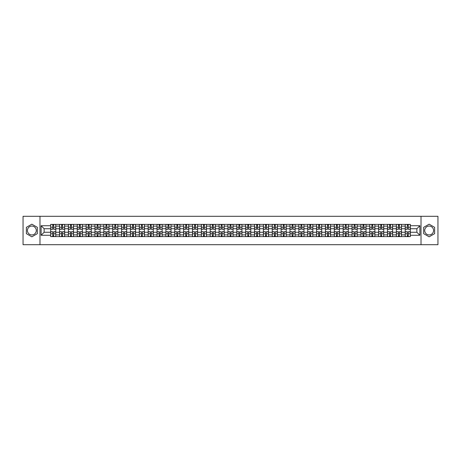 <?xml version="1.0" encoding="UTF-8"?>
<svg xmlns="http://www.w3.org/2000/svg" width="461" height="461" viewBox="0 0 461 461"><rect width="100%" height="100%" fill="white"/><g stroke="black" fill="none" stroke-linecap="round" stroke-linejoin="round"><path stroke-width="0.69" d="M31.855 234.931A4.431 4.431 0 0 1 27.424 230.5A4.431 4.431 0 0 1 31.855 226.069A4.431 4.431 0 0 1 36.286 230.5A4.431 4.431 0 0 1 31.855 234.931M429.145 234.931A4.431 4.431 0 0 1 424.714 230.5A4.431 4.431 0 0 1 429.145 226.069A4.431 4.431 0 0 1 433.576 230.5A4.431 4.431 0 0 1 429.145 234.931M421.02 244.705L437.95 244.705L437.95 216.295L23.05 216.295L23.05 244.705L421.02 244.705L421.02 216.295M59.527 236.608L59.527 226.126L55.781 226.126L55.781 236.608M55.781 226.126L55.781 224.392M59.527 226.126L59.527 224.392M64.644 224.392L64.644 236.608M68.395 236.608L68.395 224.392M73.506 224.392L73.506 236.608M77.258 236.608L77.258 224.392M82.369 224.392L82.369 236.608M86.121 236.608L86.121 224.392M91.232 224.392L91.232 236.608M94.983 236.608L94.983 224.392M100.1 224.392L100.1 236.608M103.846 236.608L103.846 224.392M108.963 224.392L108.963 236.608M112.715 236.608L112.715 224.392M117.826 224.392L117.826 236.608M121.577 236.608L121.577 224.392M126.689 224.392L126.689 236.608M130.44 236.608L130.44 224.392M135.551 224.392L135.551 236.608M139.303 236.608L139.303 224.392M144.42 224.392L144.42 236.608M148.165 236.608L148.165 224.392M153.282 224.392L153.282 236.608M157.034 236.608L157.034 224.392M162.145 224.392L162.145 236.608M165.897 236.608L165.897 224.392M171.008 224.392L171.008 236.608M174.759 236.608L174.759 224.392M179.871 224.392L179.871 236.608M183.622 236.608L183.622 224.392M188.739 224.392L188.739 236.608M192.485 236.608L192.485 224.392M197.602 224.392L197.602 236.608M201.353 236.608L201.353 224.392M206.465 224.392L206.465 236.608M210.216 236.608L210.216 224.392M215.327 224.392L215.327 236.608M219.079 236.608L219.079 224.392M224.196 224.392L224.196 236.608M227.941 236.608L227.941 224.392M233.059 224.392L233.059 236.608M236.804 236.608L236.804 224.392M241.921 224.392L241.921 236.608M245.673 236.608L245.673 224.392M250.784 224.392L250.784 236.608M254.535 236.608L254.535 224.392M259.647 224.392L259.647 236.608M263.398 236.608L263.398 224.392M268.515 224.392L268.515 236.608M272.261 236.608L272.261 224.392M277.378 224.392L277.378 236.608M281.129 236.608L281.129 224.392M286.241 224.392L286.241 236.608M289.992 236.608L289.992 224.392M295.103 224.392L295.103 236.608M298.855 236.608L298.855 224.392M303.966 224.392L303.966 236.608M307.718 236.608L307.718 224.392M312.835 224.392L312.835 236.608M316.58 236.608L316.58 224.392M321.697 224.392L321.697 236.608M325.449 236.608L325.449 224.392M330.56 224.392L330.56 236.608M334.311 236.608L334.311 224.392M339.423 224.392L339.423 236.608M343.174 236.608L343.174 224.392M348.286 224.392L348.286 236.608M352.037 236.608L352.037 224.392M357.154 224.392L357.154 236.608M360.9 236.608L360.9 224.392M366.017 224.392L366.017 236.608M369.768 236.608L369.768 224.392M374.879 224.392L374.879 236.608M378.631 236.608L378.631 224.392M383.742 224.392L383.742 236.608M387.494 236.608L387.494 224.392M392.605 224.392L392.605 236.608M396.356 236.608L396.356 224.392M401.473 224.392L401.473 236.608M405.219 236.608L405.219 224.392M405.219 232.263L401.473 232.263M396.356 232.263L392.605 232.263M387.494 232.263L383.742 232.263M378.631 232.263L374.879 232.263M369.768 232.263L366.017 232.263M360.9 232.263L357.154 232.263M352.037 232.263L348.286 232.263M343.174 232.263L339.423 232.263M334.311 232.263L330.56 232.263M325.449 232.263L321.697 232.263M316.58 232.263L312.835 232.263M307.718 232.263L303.966 232.263M298.855 232.263L295.103 232.263M289.992 232.263L286.241 232.263M281.129 232.263L277.378 232.263M272.261 232.263L268.515 232.263M263.398 232.263L259.647 232.263M254.535 232.263L250.784 232.263M245.673 232.263L241.921 232.263M236.804 232.263L233.059 232.263M227.941 232.263L224.196 232.263M219.079 232.263L215.327 232.263M210.216 232.263L206.465 232.263M201.353 232.263L197.602 232.263M192.485 232.263L188.739 232.263M183.622 232.263L179.871 232.263M174.759 232.263L171.008 232.263M165.897 232.263L162.145 232.263M157.034 232.263L153.282 232.263M148.165 232.263L144.42 232.263M139.303 232.263L135.551 232.263M130.44 232.263L126.689 232.263M121.577 232.263L117.826 232.263M112.715 232.263L108.963 232.263M103.846 232.263L100.1 232.263M94.983 232.263L91.232 232.263M86.121 232.263L82.369 232.263M77.258 232.263L73.506 232.263M68.395 232.263L64.644 232.263M59.527 232.263L55.781 232.263M405.219 228.737L401.473 228.737M396.356 228.737L392.605 228.737M387.494 228.737L383.742 228.737M378.631 228.737L374.879 228.737M369.768 228.737L366.017 228.737M360.9 228.737L357.154 228.737M352.037 228.737L348.286 228.737M343.174 228.737L339.423 228.737M334.311 228.737L330.56 228.737M325.449 228.737L321.697 228.737M316.58 228.737L312.835 228.737M307.718 228.737L303.966 228.737M298.855 228.737L295.103 228.737M289.992 228.737L286.241 228.737M281.129 228.737L277.378 228.737M272.261 228.737L268.515 228.737M263.398 228.737L259.647 228.737M254.535 228.737L250.784 228.737M245.673 228.737L241.921 228.737M236.804 228.737L233.059 228.737M227.941 228.737L224.196 228.737M219.079 228.737L215.327 228.737M210.216 228.737L206.465 228.737M201.353 228.737L197.602 228.737M192.485 228.737L188.739 228.737M183.622 228.737L179.871 228.737M174.759 228.737L171.008 228.737M165.897 228.737L162.145 228.737M157.034 228.737L153.282 228.737M148.165 228.737L144.42 228.737M139.303 228.737L135.551 228.737M130.44 228.737L126.689 228.737M121.577 228.737L117.826 228.737M112.715 228.737L108.963 228.737M103.846 228.737L100.1 228.737M94.983 228.737L91.232 228.737M86.121 228.737L82.369 228.737M77.258 228.737L73.506 228.737M68.395 228.737L64.644 228.737M59.527 228.737L55.781 228.737M44.129 232.263L50.664 232.263L50.664 228.737L44.129 228.737L44.129 232.263L41.121 235.271L41.121 225.729L50.664 225.729L50.664 228.737M410.336 228.737L410.336 232.263L416.871 232.263L416.871 228.737L410.336 228.737L410.336 224.392L50.664 224.392L50.664 225.729M410.336 225.729L419.879 225.729L419.879 235.271L410.336 235.271L410.336 232.263M50.664 232.263L50.664 236.608L410.336 236.608L410.336 235.271M50.664 235.271L41.121 235.271M39.98 244.705L39.98 216.295M37.341 227.336L31.855 224.167L26.375 227.336L26.375 233.664L31.855 236.833L37.341 233.664L37.341 227.336M434.625 227.336L429.145 224.167L423.659 227.336L423.659 233.664L429.145 236.833L434.625 233.664L434.625 227.336M53.707 235.755L52.738 235.755M52.738 225.245L53.707 225.245M62.569 235.755L61.601 235.755M61.601 225.245L62.569 225.245M71.432 235.755L70.464 235.755M70.464 225.245L71.432 225.245M80.295 235.755L79.332 235.755M79.332 225.245L80.295 225.245M89.157 235.755L88.195 235.755M88.195 225.245L89.157 225.245M98.026 235.755L97.058 235.755M97.058 225.245L98.026 225.245M106.889 235.755L105.921 235.755M105.921 225.245L106.889 225.245M115.751 235.755L114.783 235.755M114.783 225.245L115.751 225.245M124.614 235.755L123.652 235.755M123.652 225.245L124.614 225.245M133.483 235.755L132.514 235.755M132.514 225.245L133.483 225.245M142.345 235.755L141.377 235.755M141.377 225.245L142.345 225.245M151.208 235.755L150.24 235.755M150.24 225.245L151.208 225.245M160.071 235.755L159.108 235.755M159.108 225.245L160.071 225.245M168.933 235.755L167.971 235.755M167.971 225.245L168.933 225.245M177.802 235.755L176.834 235.755M176.834 225.245L177.802 225.245M186.665 235.755L185.697 235.755M185.697 225.245L186.665 225.245M195.527 235.755L194.559 235.755M194.559 225.245L195.527 225.245M204.39 235.755L203.428 235.755M203.428 225.245L204.39 225.245M213.253 235.755L212.291 235.755M212.291 225.245L213.253 225.245M222.121 235.755L221.153 235.755M221.153 225.245L222.121 225.245M230.984 235.755L230.016 235.755M230.016 225.245L230.984 225.245M239.847 235.755L238.879 235.755M238.879 225.245L239.847 225.245M248.71 235.755L247.747 235.755M247.747 225.245L248.71 225.245M257.572 235.755L256.61 235.755M256.61 225.245L257.572 225.245M266.441 235.755L265.473 235.755M265.473 225.245L266.441 225.245M275.303 235.755L274.335 235.755M274.335 225.245L275.303 225.245M284.166 235.755L283.198 235.755M283.198 225.245L284.166 225.245M293.029 235.755L292.067 235.755M292.067 225.245L293.029 225.245M301.892 235.755L300.929 235.755M300.929 225.245L301.892 225.245M310.76 235.755L309.792 235.755M309.792 225.245L310.76 225.245M319.623 235.755L318.655 235.755M318.655 225.245L319.623 225.245M328.486 235.755L327.517 235.755M327.517 225.245L328.486 225.245M337.348 235.755L336.386 235.755M336.386 225.245L337.348 225.245M346.217 235.755L345.249 235.755M345.249 225.245L346.217 225.245M355.079 235.755L354.111 235.755M354.111 225.245L355.079 225.245M363.942 235.755L362.974 235.755M362.974 225.245L363.942 225.245M372.805 235.755L371.843 235.755M371.843 225.245L372.805 225.245M381.668 235.755L380.705 235.755M380.705 225.245L381.668 225.245M390.536 235.755L389.568 235.755M389.568 225.245L390.536 225.245M399.399 235.755L398.431 235.755M398.431 225.245L399.399 225.245M408.262 235.755L407.293 235.755M407.293 225.245L408.262 225.245M41.121 225.729L44.129 228.737M416.871 232.263L419.879 235.271M416.871 228.737L419.879 225.729M53.707 229.157L55.752 229.278L53.707 229.278L53.707 224.449L55.752 224.449L52.738 224.449L52.738 229.278L50.693 229.278L50.693 224.449L52.738 224.449L50.693 224.449M55.752 229.157L55.752 224.449M52.738 225.187L53.707 225.187M52.738 231.843L50.693 231.722L52.738 231.722L52.738 236.551L50.693 236.551L53.707 236.551L53.707 231.722L55.752 231.722L55.752 236.551L53.707 236.551L55.752 236.551M50.693 231.843L50.693 236.551M53.707 235.813L52.738 235.813M62.569 229.157L64.615 229.278L62.569 229.278L62.569 224.449L64.615 224.449L61.601 224.449L61.601 229.278L59.555 229.278L59.555 224.449L61.601 224.449L59.555 224.449M64.615 229.157L64.615 224.449M61.601 225.187L62.569 225.187M71.432 229.157L73.478 229.278L71.432 229.278L71.432 224.449L73.478 224.449L70.464 224.449L70.464 229.278L68.418 229.278L68.418 224.449L70.464 224.449L68.418 224.449M73.478 229.157L73.478 224.449M70.464 225.187L71.432 225.187M80.295 229.157L82.34 229.278L80.295 229.278L80.295 224.449L82.34 224.449L79.332 224.449L79.332 229.278L77.287 229.278L77.287 224.449L79.332 224.449L77.287 224.449M82.34 229.157L82.34 224.449M79.332 225.187L80.295 225.187M61.601 231.843L59.555 231.722L61.601 231.722L61.601 236.551L59.555 236.551L62.569 236.551L62.569 231.722L64.615 231.722L64.615 236.551L62.569 236.551L64.615 236.551M59.555 231.843L59.555 236.551M62.569 235.813L61.601 235.813M70.464 231.843L68.418 231.722L70.464 231.722L70.464 236.551L68.418 236.551L71.432 236.551L71.432 231.722L73.478 231.722L73.478 236.551L71.432 236.551L73.478 236.551M68.418 231.843L68.418 236.551M71.432 235.813L70.464 235.813M79.332 231.843L77.287 231.722L79.332 231.722L79.332 236.551L77.287 236.551L80.295 236.551L80.295 231.722L82.34 231.722L82.34 236.551L80.295 236.551L82.34 236.551M77.287 231.843L77.287 236.551M80.295 235.813L79.332 235.813M89.157 229.157L91.203 229.278L89.157 229.278L89.157 224.449L91.203 224.449L88.195 224.449L88.195 229.278L86.149 229.278L86.149 224.449L88.195 224.449L86.149 224.449M91.203 229.157L91.203 224.449M88.195 225.187L89.157 225.187M98.026 229.157L100.072 229.278L98.026 229.278L98.026 224.449L100.072 224.449L97.058 224.449L97.058 229.278L95.012 229.278L95.012 224.449L97.058 224.449L95.012 224.449M100.072 229.157L100.072 224.449M97.058 225.187L98.026 225.187M88.195 231.843L86.149 231.722L88.195 231.722L88.195 236.551L86.149 236.551L89.157 236.551L89.157 231.722L91.203 231.722L91.203 236.551L89.157 236.551L91.203 236.551M86.149 231.843L86.149 236.551M89.157 235.813L88.195 235.813M97.058 231.843L95.012 231.722L97.058 231.722L97.058 236.551L95.012 236.551L98.026 236.551L98.026 231.722L100.072 231.722L100.072 236.551L98.026 236.551L100.072 236.551M95.012 231.843L95.012 236.551M98.026 235.813L97.058 235.813M106.889 229.157L108.934 229.278L106.889 229.278L106.889 224.449L108.934 224.449L105.921 224.449L105.921 229.278L103.875 229.278L103.875 224.449L105.921 224.449L103.875 224.449M108.934 229.157L108.934 224.449M105.921 225.187L106.889 225.187M105.921 231.843L103.875 231.722L105.921 231.722L105.921 236.551L103.875 236.551L106.889 236.551L106.889 231.722L108.934 231.722L108.934 236.551L106.889 236.551L108.934 236.551M103.875 231.843L103.875 236.551M106.889 235.813L105.921 235.813M115.751 229.157L117.797 229.278L115.751 229.278L115.751 224.449L117.797 224.449L114.783 224.449L114.783 229.278L112.743 229.278L112.743 224.449L114.783 224.449L112.743 224.449M117.797 229.157L117.797 224.449M114.783 225.187L115.751 225.187M114.783 231.843L112.743 231.722L114.783 231.722L114.783 236.551L112.743 236.551L115.751 236.551L115.751 231.722L117.797 231.722L117.797 236.551L115.751 236.551L117.797 236.551M112.743 231.843L112.743 236.551M115.751 235.813L114.783 235.813M124.614 229.157L126.66 229.278L124.614 229.278L124.614 224.449L126.66 224.449L123.652 224.449L123.652 229.278L121.606 229.278L121.606 224.449L123.652 224.449L121.606 224.449M126.66 229.157L126.66 224.449M123.652 225.187L124.614 225.187M123.652 231.843L121.606 231.722L123.652 231.722L123.652 236.551L121.606 236.551L124.614 236.551L124.614 231.722L126.66 231.722L126.66 236.551L124.614 236.551L126.66 236.551M121.606 231.843L121.606 236.551M124.614 235.813L123.652 235.813M133.483 229.157L135.522 229.278L133.483 229.278L133.483 224.449L135.522 224.449L132.514 224.449L132.514 229.278L130.469 229.278L130.469 224.449L132.514 224.449L130.469 224.449M135.522 229.157L135.522 224.449M132.514 225.187L133.483 225.187M132.514 231.843L130.469 231.722L132.514 231.722L132.514 236.551L130.469 236.551L133.483 236.551L133.483 231.722L135.522 231.722L135.522 236.551L133.483 236.551L135.522 236.551M130.469 231.843L130.469 236.551M133.483 235.813L132.514 235.813M142.345 229.157L144.391 229.278L142.345 229.278L142.345 224.449L144.391 224.449L141.377 224.449L141.377 229.278L139.331 229.278L139.331 224.449L141.377 224.449L139.331 224.449M144.391 229.157L144.391 224.449M141.377 225.187L142.345 225.187M141.377 231.843L139.331 231.722L141.377 231.722L141.377 236.551L139.331 236.551L142.345 236.551L142.345 231.722L144.391 231.722L144.391 236.551L142.345 236.551L144.391 236.551M139.331 231.843L139.331 236.551M142.345 235.813L141.377 235.813M151.208 229.157L153.254 229.278L151.208 229.278L151.208 224.449L153.254 224.449L150.24 224.449L150.24 229.278L148.194 229.278L148.194 224.449L150.24 224.449L148.194 224.449M153.254 229.157L153.254 224.449M150.24 225.187L151.208 225.187M150.24 231.843L148.194 231.722L150.24 231.722L150.24 236.551L148.194 236.551L151.208 236.551L151.208 231.722L153.254 231.722L153.254 236.551L151.208 236.551L153.254 236.551M148.194 231.843L148.194 236.551M151.208 235.813L150.24 235.813M160.071 229.157L162.116 229.278L160.071 229.278L160.071 224.449L162.116 224.449L159.108 224.449L159.108 229.278L157.063 229.278L157.063 224.449L159.108 224.449L157.063 224.449M162.116 229.157L162.116 224.449M159.108 225.187L160.071 225.187M159.108 231.843L157.063 231.722L159.108 231.722L159.108 236.551L157.063 236.551L160.071 236.551L160.071 231.722L162.116 231.722L162.116 236.551L160.071 236.551L162.116 236.551M157.063 231.843L157.063 236.551M160.071 235.813L159.108 235.813M168.933 229.157L170.979 229.278L168.933 229.278L168.933 224.449L170.979 224.449L167.971 224.449L167.971 229.278L165.925 229.278L165.925 224.449L167.971 224.449L165.925 224.449M170.979 229.157L170.979 224.449M167.971 225.187L168.933 225.187M167.971 231.843L165.925 231.722L167.971 231.722L167.971 236.551L165.925 236.551L168.933 236.551L168.933 231.722L170.979 231.722L170.979 236.551L168.933 236.551L170.979 236.551M165.925 231.843L165.925 236.551M168.933 235.813L167.971 235.813M177.802 229.157L179.848 229.278L177.802 229.278L177.802 224.449L179.848 224.449L176.834 224.449L176.834 229.278L174.788 229.278L174.788 224.449L176.834 224.449L174.788 224.449M179.848 229.157L179.848 224.449M176.834 225.187L177.802 225.187M176.834 231.843L174.788 231.722L176.834 231.722L176.834 236.551L174.788 236.551L177.802 236.551L177.802 231.722L179.848 231.722L179.848 236.551L177.802 236.551L179.848 236.551M174.788 231.843L174.788 236.551M177.802 235.813L176.834 235.813M186.665 229.157L188.71 229.278L186.665 229.278L186.665 224.449L188.71 224.449L185.697 224.449L185.697 229.278L183.651 229.278L183.651 224.449L185.697 224.449L183.651 224.449M188.71 229.157L188.71 224.449M185.697 225.187L186.665 225.187M185.697 231.843L183.651 231.722L185.697 231.722L185.697 236.551L183.651 236.551L186.665 236.551L186.665 231.722L188.71 231.722L188.71 236.551L186.665 236.551L188.71 236.551M183.651 231.843L183.651 236.551M186.665 235.813L185.697 235.813M195.527 229.157L197.573 229.278L195.527 229.278L195.527 224.449L197.573 224.449L194.559 224.449L194.559 229.278L192.514 229.278L192.514 224.449L194.559 224.449L192.514 224.449M197.573 229.157L197.573 224.449M194.559 225.187L195.527 225.187M194.559 231.843L192.514 231.722L194.559 231.722L194.559 236.551L192.514 236.551L195.527 236.551L195.527 231.722L197.573 231.722L197.573 236.551L195.527 236.551L197.573 236.551M192.514 231.843L192.514 236.551M195.527 235.813L194.559 235.813M204.39 229.157L206.436 229.278L204.39 229.278L204.39 224.449L206.436 224.449L203.428 224.449L203.428 229.278L201.382 229.278L201.382 224.449L203.428 224.449L201.382 224.449M206.436 229.157L206.436 224.449M203.428 225.187L204.39 225.187M203.428 231.843L201.382 231.722L203.428 231.722L203.428 236.551L201.382 236.551L204.39 236.551L204.39 231.722L206.436 231.722L206.436 236.551L204.39 236.551L206.436 236.551M201.382 231.843L201.382 236.551M204.39 235.813L203.428 235.813M213.253 229.157L215.299 229.278L213.253 229.278L213.253 224.449L215.299 224.449L212.291 224.449L212.291 229.278L210.245 229.278L210.245 224.449L212.291 224.449L210.245 224.449M215.299 229.157L215.299 224.449M212.291 225.187L213.253 225.187M212.291 231.843L210.245 231.722L212.291 231.722L212.291 236.551L210.245 236.551L213.253 236.551L213.253 231.722L215.299 231.722L215.299 236.551L213.253 236.551L215.299 236.551M210.245 231.843L210.245 236.551M213.253 235.813L212.291 235.813M222.121 229.157L224.167 229.278L222.121 229.278L222.121 224.449L224.167 224.449L221.153 224.449L221.153 229.278L219.108 229.278L219.108 224.449L221.153 224.449L219.108 224.449M224.167 229.157L224.167 224.449M221.153 225.187L222.121 225.187M221.153 231.843L219.108 231.722L221.153 231.722L221.153 236.551L219.108 236.551L222.121 236.551L222.121 231.722L224.167 231.722L224.167 236.551L222.121 236.551L224.167 236.551M219.108 231.843L219.108 236.551M222.121 235.813L221.153 235.813M230.984 229.157L233.03 229.278L230.984 229.278L230.984 224.449L233.03 224.449L230.016 224.449L230.016 229.278L227.97 229.278L227.97 224.449L230.016 224.449L227.97 224.449M233.03 229.157L233.03 224.449M230.016 225.187L230.984 225.187M230.016 231.843L227.97 231.722L230.016 231.722L230.016 236.551L227.97 236.551L230.984 236.551L230.984 231.722L233.03 231.722L233.03 236.551L230.984 236.551L233.03 236.551M227.97 231.843L227.97 236.551M230.984 235.813L230.016 235.813M239.847 229.157L241.892 229.278L239.847 229.278L239.847 224.449L241.892 224.449L238.879 224.449L238.879 229.278L236.833 229.278L236.833 224.449L238.879 224.449L236.833 224.449M241.892 229.157L241.892 224.449M238.879 225.187L239.847 225.187M238.879 231.843L236.833 231.722L238.879 231.722L238.879 236.551L236.833 236.551L239.847 236.551L239.847 231.722L241.892 231.722L241.892 236.551L239.847 236.551L241.892 236.551M236.833 231.843L236.833 236.551M239.847 235.813L238.879 235.813M248.71 229.157L250.755 229.278L248.71 229.278L248.71 224.449L250.755 224.449L247.747 224.449L247.747 229.278L245.701 229.278L245.701 224.449L247.747 224.449L245.701 224.449M250.755 229.157L250.755 224.449M247.747 225.187L248.71 225.187M247.747 231.843L245.701 231.722L247.747 231.722L247.747 236.551L245.701 236.551L248.71 236.551L248.71 231.722L250.755 231.722L250.755 236.551L248.71 236.551L250.755 236.551M245.701 231.843L245.701 236.551M248.71 235.813L247.747 235.813M257.572 229.157L259.618 229.278L257.572 229.278L257.572 224.449L259.618 224.449L256.61 224.449L256.61 229.278L254.564 229.278L254.564 224.449L256.61 224.449L254.564 224.449M259.618 229.157L259.618 224.449M256.61 225.187L257.572 225.187M256.61 231.843L254.564 231.722L256.61 231.722L256.61 236.551L254.564 236.551L257.572 236.551L257.572 231.722L259.618 231.722L259.618 236.551L257.572 236.551L259.618 236.551M254.564 231.843L254.564 236.551M257.572 235.813L256.61 235.813M266.441 229.157L268.486 229.278L266.441 229.278L266.441 224.449L268.486 224.449L265.473 224.449L265.473 229.278L263.427 229.278L263.427 224.449L265.473 224.449L263.427 224.449M268.486 229.157L268.486 224.449M265.473 225.187L266.441 225.187M265.473 231.843L263.427 231.722L265.473 231.722L265.473 236.551L263.427 236.551L266.441 236.551L266.441 231.722L268.486 231.722L268.486 236.551L266.441 236.551L268.486 236.551M263.427 231.843L263.427 236.551M266.441 235.813L265.473 235.813M275.303 229.157L277.349 229.278L275.303 229.278L275.303 224.449L277.349 224.449L274.335 224.449L274.335 229.278L272.29 229.278L272.29 224.449L274.335 224.449L272.29 224.449M277.349 229.157L277.349 224.449M274.335 225.187L275.303 225.187M274.335 231.843L272.29 231.722L274.335 231.722L274.335 236.551L272.29 236.551L275.303 236.551L275.303 231.722L277.349 231.722L277.349 236.551L275.303 236.551L277.349 236.551M272.29 231.843L272.29 236.551M275.303 235.813L274.335 235.813M284.166 229.157L286.212 229.278L284.166 229.278L284.166 224.449L286.212 224.449L283.198 224.449L283.198 229.278L281.152 229.278L281.152 224.449L283.198 224.449L281.152 224.449M286.212 229.157L286.212 224.449M283.198 225.187L284.166 225.187M283.198 231.843L281.152 231.722L283.198 231.722L283.198 236.551L281.152 236.551L284.166 236.551L284.166 231.722L286.212 231.722L286.212 236.551L284.166 236.551L286.212 236.551M281.152 231.843L281.152 236.551M284.166 235.813L283.198 235.813M293.029 229.157L295.075 229.278L293.029 229.278L293.029 224.449L295.075 224.449L292.067 224.449L292.067 229.278L290.021 229.278L290.021 224.449L292.067 224.449L290.021 224.449M295.075 229.157L295.075 224.449M292.067 225.187L293.029 225.187M292.067 231.843L290.021 231.722L292.067 231.722L292.067 236.551L290.021 236.551L293.029 236.551L293.029 231.722L295.075 231.722L295.075 236.551L293.029 236.551L295.075 236.551M290.021 231.843L290.021 236.551M293.029 235.813L292.067 235.813M301.892 229.157L303.937 229.278L301.892 229.278L301.892 224.449L303.937 224.449L300.929 224.449L300.929 229.278L298.884 229.278L298.884 224.449L300.929 224.449L298.884 224.449M303.937 229.157L303.937 224.449M300.929 225.187L301.892 225.187M300.929 231.843L298.884 231.722L300.929 231.722L300.929 236.551L298.884 236.551L301.892 236.551L301.892 231.722L303.937 231.722L303.937 236.551L301.892 236.551L303.937 236.551M298.884 231.843L298.884 236.551M301.892 235.813L300.929 235.813M310.76 229.157L312.806 229.278L310.76 229.278L310.76 224.449L312.806 224.449L309.792 224.449L309.792 229.278L307.746 229.278L307.746 224.449L309.792 224.449L307.746 224.449M312.806 229.157L312.806 224.449M309.792 225.187L310.76 225.187M309.792 231.843L307.746 231.722L309.792 231.722L309.792 236.551L307.746 236.551L310.76 236.551L310.76 231.722L312.806 231.722L312.806 236.551L310.76 236.551L312.806 236.551M307.746 231.843L307.746 236.551M310.76 235.813L309.792 235.813M319.623 229.157L321.669 229.278L319.623 229.278L319.623 224.449L321.669 224.449L318.655 224.449L318.655 229.278L316.609 229.278L316.609 224.449L318.655 224.449L316.609 224.449M321.669 229.157L321.669 224.449M318.655 225.187L319.623 225.187M318.655 231.843L316.609 231.722L318.655 231.722L318.655 236.551L316.609 236.551L319.623 236.551L319.623 231.722L321.669 231.722L321.669 236.551L319.623 236.551L321.669 236.551M316.609 231.843L316.609 236.551M319.623 235.813L318.655 235.813M328.486 229.157L330.531 229.278L328.486 229.278L328.486 224.449L330.531 224.449L327.517 224.449L327.517 229.278L325.478 229.278L325.478 224.449L327.517 224.449L325.478 224.449M330.531 229.157L330.531 224.449M327.517 225.187L328.486 225.187M327.517 231.843L325.478 231.722L327.517 231.722L327.517 236.551L325.478 236.551L328.486 236.551L328.486 231.722L330.531 231.722L330.531 236.551L328.486 236.551L330.531 236.551M325.478 231.843L325.478 236.551M328.486 235.813L327.517 235.813M337.348 229.157L339.394 229.278L337.348 229.278L337.348 224.449L339.394 224.449L336.386 224.449L336.386 229.278L334.34 229.278L334.34 224.449L336.386 224.449L334.34 224.449M339.394 229.157L339.394 224.449M336.386 225.187L337.348 225.187M336.386 231.843L334.34 231.722L336.386 231.722L336.386 236.551L334.34 236.551L337.348 236.551L337.348 231.722L339.394 231.722L339.394 236.551L337.348 236.551L339.394 236.551M334.34 231.843L334.34 236.551M337.348 235.813L336.386 235.813M346.217 229.157L348.257 229.278L346.217 229.278L346.217 224.449L348.257 224.449L345.249 224.449L345.249 229.278L343.203 229.278L343.203 224.449L345.249 224.449L343.203 224.449M348.257 229.157L348.257 224.449M345.249 225.187L346.217 225.187M345.249 231.843L343.203 231.722L345.249 231.722L345.249 236.551L343.203 236.551L346.217 236.551L346.217 231.722L348.257 231.722L348.257 236.551L346.217 236.551L348.257 236.551M343.203 231.843L343.203 236.551M346.217 235.813L345.249 235.813M355.079 229.157L357.125 229.278L355.079 229.278L355.079 224.449L357.125 224.449L354.111 224.449L354.111 229.278L352.066 229.278L352.066 224.449L354.111 224.449L352.066 224.449M357.125 229.157L357.125 224.449M354.111 225.187L355.079 225.187M354.111 231.843L352.066 231.722L354.111 231.722L354.111 236.551L352.066 236.551L355.079 236.551L355.079 231.722L357.125 231.722L357.125 236.551L355.079 236.551L357.125 236.551M352.066 231.843L352.066 236.551M355.079 235.813L354.111 235.813M363.942 229.157L365.988 229.278L363.942 229.278L363.942 224.449L365.988 224.449L362.974 224.449L362.974 229.278L360.928 229.278L360.928 224.449L362.974 224.449L360.928 224.449M365.988 229.157L365.988 224.449M362.974 225.187L363.942 225.187M362.974 231.843L360.928 231.722L362.974 231.722L362.974 236.551L360.928 236.551L363.942 236.551L363.942 231.722L365.988 231.722L365.988 236.551L363.942 236.551L365.988 236.551M360.928 231.843L360.928 236.551M363.942 235.813L362.974 235.813M372.805 229.157L374.851 229.278L372.805 229.278L372.805 224.449L374.851 224.449L371.843 224.449L371.843 229.278L369.797 229.278L369.797 224.449L371.843 224.449L369.797 224.449M374.851 229.157L374.851 224.449M371.843 225.187L372.805 225.187M371.843 231.843L369.797 231.722L371.843 231.722L371.843 236.551L369.797 236.551L372.805 236.551L372.805 231.722L374.851 231.722L374.851 236.551L372.805 236.551L374.851 236.551M369.797 231.843L369.797 236.551M372.805 235.813L371.843 235.813M381.668 229.157L383.713 229.278L381.668 229.278L381.668 224.449L383.713 224.449L380.705 224.449L380.705 229.278L378.66 229.278L378.66 224.449L380.705 224.449L378.66 224.449M383.713 229.157L383.713 224.449M380.705 225.187L381.668 225.187M380.705 231.843L378.66 231.722L380.705 231.722L380.705 236.551L378.66 236.551L381.668 236.551L381.668 231.722L383.713 231.722L383.713 236.551L381.668 236.551L383.713 236.551M378.66 231.843L378.66 236.551M381.668 235.813L380.705 235.813M390.536 229.157L392.582 229.278L390.536 229.278L390.536 224.449L392.582 224.449L389.568 224.449L389.568 229.278L387.522 229.278L387.522 224.449L389.568 224.449L387.522 224.449M392.582 229.157L392.582 224.449M389.568 225.187L390.536 225.187M389.568 231.843L387.522 231.722L389.568 231.722L389.568 236.551L387.522 236.551L390.536 236.551L390.536 231.722L392.582 231.722L392.582 236.551L390.536 236.551L392.582 236.551M387.522 231.843L387.522 236.551M390.536 235.813L389.568 235.813M399.399 229.157L401.445 229.278L399.399 229.278L399.399 224.449L401.445 224.449L398.431 224.449L398.431 229.278L396.385 229.278L396.385 224.449L398.431 224.449L396.385 224.449M401.445 229.157L401.445 224.449M398.431 225.187L399.399 225.187M398.431 231.843L396.385 231.722L398.431 231.722L398.431 236.551L396.385 236.551L399.399 236.551L399.399 231.722L401.445 231.722L401.445 236.551L399.399 236.551L401.445 236.551M396.385 231.843L396.385 236.551M399.399 235.813L398.431 235.813M408.262 229.157L410.307 229.278L408.262 229.278L408.262 224.449L410.307 224.449L407.293 224.449L407.293 229.278L405.248 229.278L405.248 224.449L407.293 224.449L405.248 224.449M410.307 229.157L410.307 224.449M407.293 225.187L408.262 225.187M407.293 231.843L405.248 231.722L407.293 231.722L407.293 236.551L405.248 236.551L408.262 236.551L408.262 231.722L410.307 231.722L410.307 236.551L408.262 236.551L410.307 236.551M405.248 231.843L405.248 236.551M408.262 235.813L407.293 235.813M396.356 226.126L392.605 226.126M387.494 226.126L383.742 226.126M378.631 226.126L374.879 226.126M369.768 226.126L366.017 226.126M360.9 226.126L357.154 226.126M352.037 226.126L348.286 226.126M343.174 226.126L339.423 226.126M334.311 226.126L330.56 226.126M325.449 226.126L321.697 226.126M316.58 226.126L312.835 226.126M307.718 226.126L303.966 226.126M298.855 226.126L295.103 226.126M289.992 226.126L286.241 226.126M281.129 226.126L277.378 226.126M272.261 226.126L268.515 226.126M263.398 226.126L259.647 226.126M254.535 226.126L250.784 226.126M245.673 226.126L241.921 226.126M236.804 226.126L233.059 226.126M227.941 226.126L224.196 226.126M219.079 226.126L215.327 226.126M210.216 226.126L206.465 226.126M201.353 226.126L197.602 226.126M192.485 226.126L188.739 226.126M183.622 226.126L179.871 226.126M174.759 226.126L171.008 226.126M165.897 226.126L162.145 226.126M157.034 226.126L153.282 226.126M148.165 226.126L144.42 226.126M139.303 226.126L135.551 226.126M130.44 226.126L126.689 226.126M121.577 226.126L117.826 226.126M112.715 226.126L108.963 226.126M103.846 226.126L100.1 226.126M94.983 226.126L91.232 226.126M86.121 226.126L82.369 226.126M77.258 226.126L73.506 226.126M68.395 226.126L64.644 226.126M405.219 226.126L401.473 226.126M396.356 234.874L392.605 234.874M387.494 234.874L383.742 234.874M378.631 234.874L374.879 234.874M369.768 234.874L366.017 234.874M360.9 234.874L357.154 234.874M352.037 234.874L348.286 234.874M343.174 234.874L339.423 234.874M334.311 234.874L330.56 234.874M325.449 234.874L321.697 234.874M316.58 234.874L312.835 234.874M307.718 234.874L303.966 234.874M298.855 234.874L295.103 234.874M289.992 234.874L286.241 234.874M281.129 234.874L277.378 234.874M272.261 234.874L268.515 234.874M263.398 234.874L259.647 234.874M254.535 234.874L250.784 234.874M245.673 234.874L241.921 234.874M236.804 234.874L233.059 234.874M227.941 234.874L224.196 234.874M219.079 234.874L215.327 234.874M210.216 234.874L206.465 234.874M201.353 234.874L197.602 234.874M192.485 234.874L188.739 234.874M183.622 234.874L179.871 234.874M174.759 234.874L171.008 234.874M165.897 234.874L162.145 234.874M157.034 234.874L153.282 234.874M148.165 234.874L144.42 234.874M139.303 234.874L135.551 234.874M130.44 234.874L126.689 234.874M121.577 234.874L117.826 234.874M112.715 234.874L108.963 234.874M103.846 234.874L100.1 234.874M94.983 234.874L91.232 234.874M86.121 234.874L82.369 234.874M77.258 234.874L73.506 234.874M68.395 234.874L64.644 234.874M59.527 234.874L55.781 234.874M405.219 234.874L401.473 234.874M53.707 227.238L55.752 227.238M50.693 229.157L52.738 229.157M50.693 227.238L52.738 227.238M52.738 233.762L50.693 233.762M55.752 231.843L53.707 231.843M55.752 233.762L53.707 233.762M62.569 227.238L64.615 227.238M59.555 229.157L61.601 229.157M59.555 227.238L61.601 227.238M71.432 227.238L73.478 227.238M68.418 229.157L70.464 229.157M68.418 227.238L70.464 227.238M80.295 227.238L82.34 227.238M77.287 229.157L79.332 229.157M77.287 227.238L79.332 227.238M61.601 233.762L59.555 233.762M64.615 231.843L62.569 231.843M64.615 233.762L62.569 233.762M70.464 233.762L68.418 233.762M73.478 231.843L71.432 231.843M73.478 233.762L71.432 233.762M79.332 233.762L77.287 233.762M82.34 231.843L80.295 231.843M82.34 233.762L80.295 233.762M89.157 227.238L91.203 227.238M86.149 229.157L88.195 229.157M86.149 227.238L88.195 227.238M98.026 227.238L100.072 227.238M95.012 229.157L97.058 229.157M95.012 227.238L97.058 227.238M88.195 233.762L86.149 233.762M91.203 231.843L89.157 231.843M91.203 233.762L89.157 233.762M97.058 233.762L95.012 233.762M100.072 231.843L98.026 231.843M100.072 233.762L98.026 233.762M106.889 227.238L108.934 227.238M103.875 229.157L105.921 229.157M103.875 227.238L105.921 227.238M105.921 233.762L103.875 233.762M108.934 231.843L106.889 231.843M108.934 233.762L106.889 233.762M115.751 227.238L117.797 227.238M112.743 229.157L114.783 229.157M112.743 227.238L114.783 227.238M114.783 233.762L112.743 233.762M117.797 231.843L115.751 231.843M117.797 233.762L115.751 233.762M124.614 227.238L126.66 227.238M121.606 229.157L123.652 229.157M121.606 227.238L123.652 227.238M123.652 233.762L121.606 233.762M126.66 231.843L124.614 231.843M126.66 233.762L124.614 233.762M133.483 227.238L135.522 227.238M130.469 229.157L132.514 229.157M130.469 227.238L132.514 227.238M132.514 233.762L130.469 233.762M135.522 231.843L133.483 231.843M135.522 233.762L133.483 233.762M142.345 227.238L144.391 227.238M139.331 229.157L141.377 229.157M139.331 227.238L141.377 227.238M141.377 233.762L139.331 233.762M144.391 231.843L142.345 231.843M144.391 233.762L142.345 233.762M151.208 227.238L153.254 227.238M148.194 229.157L150.24 229.157M148.194 227.238L150.24 227.238M150.24 233.762L148.194 233.762M153.254 231.843L151.208 231.843M153.254 233.762L151.208 233.762M160.071 227.238L162.116 227.238M157.063 229.157L159.108 229.157M157.063 227.238L159.108 227.238M159.108 233.762L157.063 233.762M162.116 231.843L160.071 231.843M162.116 233.762L160.071 233.762M168.933 227.238L170.979 227.238M165.925 229.157L167.971 229.157M165.925 227.238L167.971 227.238M167.971 233.762L165.925 233.762M170.979 231.843L168.933 231.843M170.979 233.762L168.933 233.762M177.802 227.238L179.848 227.238M174.788 229.157L176.834 229.157M174.788 227.238L176.834 227.238M176.834 233.762L174.788 233.762M179.848 231.843L177.802 231.843M179.848 233.762L177.802 233.762M186.665 227.238L188.71 227.238M183.651 229.157L185.697 229.157M183.651 227.238L185.697 227.238M185.697 233.762L183.651 233.762M188.71 231.843L186.665 231.843M188.71 233.762L186.665 233.762M195.527 227.238L197.573 227.238M192.514 229.157L194.559 229.157M192.514 227.238L194.559 227.238M194.559 233.762L192.514 233.762M197.573 231.843L195.527 231.843M197.573 233.762L195.527 233.762M204.39 227.238L206.436 227.238M201.382 229.157L203.428 229.157M201.382 227.238L203.428 227.238M203.428 233.762L201.382 233.762M206.436 231.843L204.39 231.843M206.436 233.762L204.39 233.762M213.253 227.238L215.299 227.238M210.245 229.157L212.291 229.157M210.245 227.238L212.291 227.238M212.291 233.762L210.245 233.762M215.299 231.843L213.253 231.843M215.299 233.762L213.253 233.762M222.121 227.238L224.167 227.238M219.108 229.157L221.153 229.157M219.108 227.238L221.153 227.238M221.153 233.762L219.108 233.762M224.167 231.843L222.121 231.843M224.167 233.762L222.121 233.762M230.984 227.238L233.03 227.238M227.97 229.157L230.016 229.157M227.97 227.238L230.016 227.238M230.016 233.762L227.97 233.762M233.03 231.843L230.984 231.843M233.03 233.762L230.984 233.762M239.847 227.238L241.892 227.238M236.833 229.157L238.879 229.157M236.833 227.238L238.879 227.238M238.879 233.762L236.833 233.762M241.892 231.843L239.847 231.843M241.892 233.762L239.847 233.762M248.71 227.238L250.755 227.238M245.701 229.157L247.747 229.157M245.701 227.238L247.747 227.238M247.747 233.762L245.701 233.762M250.755 231.843L248.71 231.843M250.755 233.762L248.71 233.762M257.572 227.238L259.618 227.238M254.564 229.157L256.61 229.157M254.564 227.238L256.61 227.238M256.61 233.762L254.564 233.762M259.618 231.843L257.572 231.843M259.618 233.762L257.572 233.762M266.441 227.238L268.486 227.238M263.427 229.157L265.473 229.157M263.427 227.238L265.473 227.238M265.473 233.762L263.427 233.762M268.486 231.843L266.441 231.843M268.486 233.762L266.441 233.762M275.303 227.238L277.349 227.238M272.29 229.157L274.335 229.157M272.29 227.238L274.335 227.238M274.335 233.762L272.29 233.762M277.349 231.843L275.303 231.843M277.349 233.762L275.303 233.762M284.166 227.238L286.212 227.238M281.152 229.157L283.198 229.157M281.152 227.238L283.198 227.238M283.198 233.762L281.152 233.762M286.212 231.843L284.166 231.843M286.212 233.762L284.166 233.762M293.029 227.238L295.075 227.238M290.021 229.157L292.067 229.157M290.021 227.238L292.067 227.238M292.067 233.762L290.021 233.762M295.075 231.843L293.029 231.843M295.075 233.762L293.029 233.762M301.892 227.238L303.937 227.238M298.884 229.157L300.929 229.157M298.884 227.238L300.929 227.238M300.929 233.762L298.884 233.762M303.937 231.843L301.892 231.843M303.937 233.762L301.892 233.762M310.76 227.238L312.806 227.238M307.746 229.157L309.792 229.157M307.746 227.238L309.792 227.238M309.792 233.762L307.746 233.762M312.806 231.843L310.76 231.843M312.806 233.762L310.76 233.762M319.623 227.238L321.669 227.238M316.609 229.157L318.655 229.157M316.609 227.238L318.655 227.238M318.655 233.762L316.609 233.762M321.669 231.843L319.623 231.843M321.669 233.762L319.623 233.762M328.486 227.238L330.531 227.238M325.478 229.157L327.517 229.157M325.478 227.238L327.517 227.238M327.517 233.762L325.478 233.762M330.531 231.843L328.486 231.843M330.531 233.762L328.486 233.762M337.348 227.238L339.394 227.238M334.34 229.157L336.386 229.157M334.34 227.238L336.386 227.238M336.386 233.762L334.34 233.762M339.394 231.843L337.348 231.843M339.394 233.762L337.348 233.762M346.217 227.238L348.257 227.238M343.203 229.157L345.249 229.157M343.203 227.238L345.249 227.238M345.249 233.762L343.203 233.762M348.257 231.843L346.217 231.843M348.257 233.762L346.217 233.762M355.079 227.238L357.125 227.238M352.066 229.157L354.111 229.157M352.066 227.238L354.111 227.238M354.111 233.762L352.066 233.762M357.125 231.843L355.079 231.843M357.125 233.762L355.079 233.762M363.942 227.238L365.988 227.238M360.928 229.157L362.974 229.157M360.928 227.238L362.974 227.238M362.974 233.762L360.928 233.762M365.988 231.843L363.942 231.843M365.988 233.762L363.942 233.762M372.805 227.238L374.851 227.238M369.797 229.157L371.843 229.157M369.797 227.238L371.843 227.238M371.843 233.762L369.797 233.762M374.851 231.843L372.805 231.843M374.851 233.762L372.805 233.762M381.668 227.238L383.713 227.238M378.66 229.157L380.705 229.157M378.66 227.238L380.705 227.238M380.705 233.762L378.66 233.762M383.713 231.843L381.668 231.843M383.713 233.762L381.668 233.762M390.536 227.238L392.582 227.238M387.522 229.157L389.568 229.157M387.522 227.238L389.568 227.238M389.568 233.762L387.522 233.762M392.582 231.843L390.536 231.843M392.582 233.762L390.536 233.762M399.399 227.238L401.445 227.238M396.385 229.157L398.431 229.157M396.385 227.238L398.431 227.238M398.431 233.762L396.385 233.762M401.445 231.843L399.399 231.843M401.445 233.762L399.399 233.762M408.262 227.238L410.307 227.238M405.248 229.157L407.293 229.157M405.248 227.238L407.293 227.238M407.293 233.762L405.248 233.762M410.307 231.843L408.262 231.843M410.307 233.762L408.262 233.762"/></g></svg>

